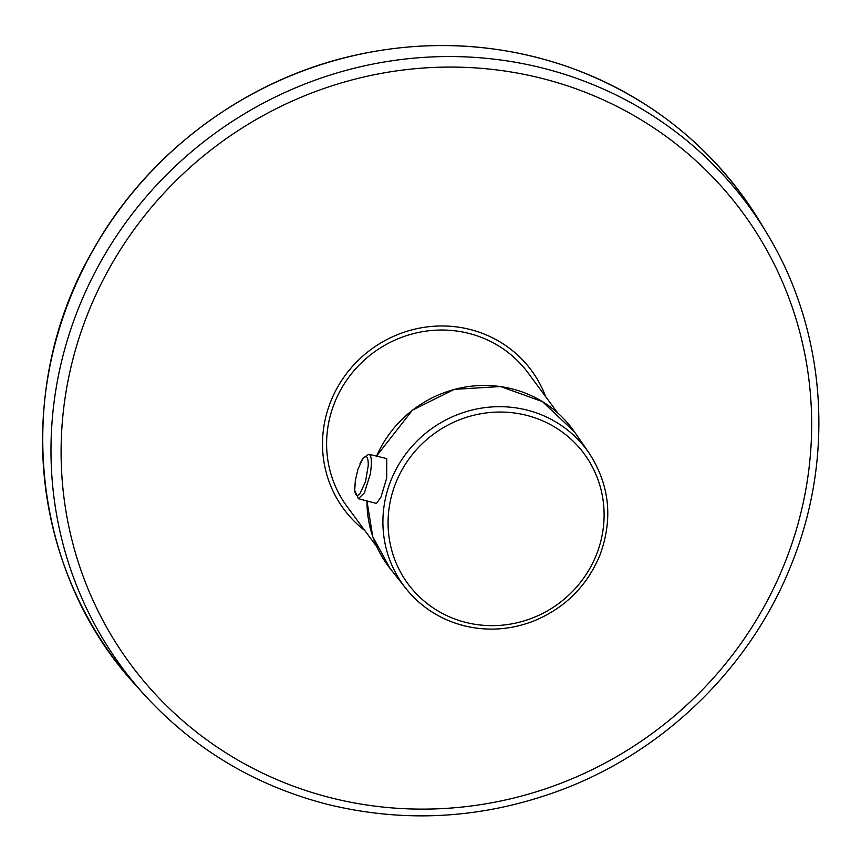 <?xml version="1.0" encoding="UTF-8"?>
<svg xmlns="http://www.w3.org/2000/svg" width="861" height="861" viewBox="0 0 861 861"><rect width="100%" height="100%" fill="white"/><g stroke="black" fill="none" stroke-linecap="round" stroke-linejoin="round"><path stroke-width="1.29" d="M557.659 412.903L528.062 372.878A112.5 108.195 143.5 0 0 419.156 332.314A112.5 108.195 143.5 0 0 331.055 412.957A112.5 108.195 143.5 0 0 347.155 506.655L376.752 546.681M355.345 480.33L354.732 489.952C355.227 495.699 357.003 496.894 360.059 493.547L365.548 481.503L368.228 465.693C368.347 459.978 367.561 456.9 365.893 456.459L362.89 458.364L357.896 469.331M354.732 489.952L354.764 485.55M354.732 490.404L358.424 498.734L364.397 492.826L370.338 473.991C372.092 461.711 371.575 455.125 368.788 454.242L362.911 458.192L360.006 463.573M365.893 456.459L368.788 454.242L386.761 458.612L386.697 478.07L380.982 497.055L376.451 503.427L358.424 498.734M364.816 530.537A116.665 112.199 -36.5 0 1 370.897 349.555A116.665 112.199 -36.5 0 1 545.723 396.76M463.821 625.646A113.964 109.605 -36.5 0 1 405.746 588.278A113.964 109.605 -36.5 0 1 430.177 429.725A113.964 109.605 -36.5 0 1 588.935 452.821L574.481 431.91A114.782 110.391 143.5 0 0 470.45 386.298A114.782 110.391 143.5 0 0 376.58 456.136M366.98 500.962A114.782 110.391 143.5 0 0 389.99 568.325L405.746 588.278C420.878 607.091 440.283 619.586 463.971 625.753C487.369 631.447 510.53 629.897 533.454 621.125C564.698 608.264 586.804 586.384 599.794 555.474C613.301 518.914 609.674 484.689 588.935 452.821M465.801 622.406A109.487 105.3 143.5 0 0 601.032 489.672A109.487 105.3 143.5 0 0 421.427 444.47A109.487 105.3 143.5 0 0 465.801 622.406M331.173 797.878A380.368 365.807 -36.5 0 1 177.011 179.701A380.368 365.807 -36.5 0 1 800.956 336.726A380.368 365.807 -36.5 0 1 331.173 797.878M766.936 233.406C826.086 330.452 835.364 456.212 791.442 564.31C751.664 665.381 666.984 749.167 564.838 788.579C486.54 818.553 407.436 823.826 327.546 804.389C254.888 785.63 193.639 748.898 143.819 694.192A389.14 374.255 -36.5 0 1 212.398 135.22A389.14 374.255 -36.5 0 1 766.936 233.406L760.661 222.956C715.211 148.942 651.196 96.959 568.615 67.007C499.197 43.028 427.917 39.122 354.764 55.308C245.019 79.621 146.241 153.559 92.009 251.961C12.506 390.044 30.802 571.833 135.661 685.13A390.313 375.374 -36.5 0 1 204.455 124.479A390.313 375.374 -36.5 0 1 760.661 222.956M355.313 480.567L358.165 468.481M574.481 431.91L542.441 401.613L500.532 386.535L454.307 389.355L412.397 410.18L376.515 456.115M366.947 500.951L372.77 536.726L389.99 568.325M143.819 694.192L135.661 685.13"/></g></svg>
